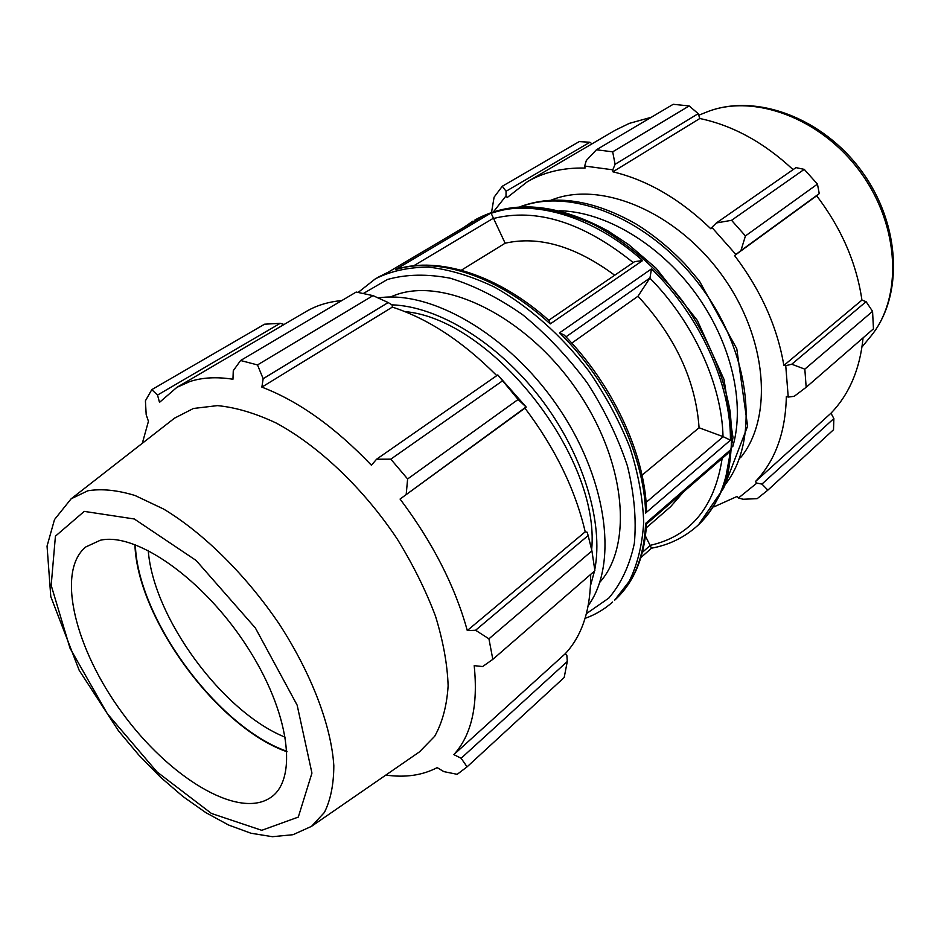 <?xml version="1.0" encoding="UTF-8"?>
<svg xmlns="http://www.w3.org/2000/svg" width="941" height="941" viewBox="0 0 941 941"><rect width="100%" height="100%" fill="white"/><g stroke="black" fill="none" stroke-linecap="round" stroke-linejoin="round"><path stroke-width="1.41" d="M526.231 407.1L497.789 374.93L518.091 399.49L526.231 407.1L524.949 408.159C555.178 448.222 575.257 489.438 585.208 531.818L587.172 532.23L588.149 535.547L591.924 550.897L594.888 570.728L492.825 659.359L482.627 666.546L474.193 665.652C478.263 705.609 471.476 735.262 453.833 754.611L461.137 758.258L467.065 766.844L457.197 774.325L443.823 771.608L437.177 767.621C422.462 775.337 405.348 777.819 385.834 775.078M590.677 574.386C590.901 608.886 582.42 635.34 565.235 653.76L566.858 655.477L567.294 661.499L564.188 677.496L467.065 766.844M373.012 295.627L257.505 364.932L263.162 378.717L388.174 302.543L373.012 295.627L356.192 292.051L240.602 360.509L233.274 370.695L232.956 379.247C216.771 376.694 202.444 377.459 189.953 381.517L176.861 387.374L306.201 311.495C316.517 305.437 328.385 301.79 341.806 300.567M388.174 302.543L392.056 304.919L392.35 307.107C427.896 318.587 462.701 341.442 496.777 375.635M142.314 443.293L148.443 421.297L146.184 414.699L145.42 400.807L151.783 389.645L264.597 324.186L280.171 323.351L284.076 324.48M176.861 387.374L159.499 402.372L157.535 395.067L280.171 323.351M151.783 389.645L157.535 395.067M240.602 360.509L257.505 364.932M524.949 408.159L400.078 499.059L525.654 407.277M518.091 399.49L407.618 478.969L406.218 494.19M285.429 737.309C222.805 712.443 153.183 617.602 148.243 550.414M135.351 544.686C137.41 618.096 217.606 727.358 287.029 751.33M287.052 751.788C217.418 727.605 137.115 618.19 134.916 544.521M588.149 535.547L475.593 630.258L488.932 638.821L492.825 659.359M475.593 630.258L467.289 630.552C455.032 586.172 432.625 542.345 400.078 499.059M497.789 374.93L376.565 459.22L390.809 459.161L407.618 478.969M376.565 459.22L371.436 465.242C334.961 427.096 298.438 401.066 261.869 387.127L263.162 378.717M71.116 498.824L174.556 418.145L193.434 408.476L217.453 405.618C235.544 407.347 255.082 413.134 276.078 422.98C318.717 445.94 363.449 488.403 397.137 538.864C412.934 564.506 425.685 590.195 435.424 615.932C443.176 641.092 447.41 664.393 448.128 685.848C446.846 705.774 442.364 722.582 434.683 736.274L419.486 751.859L311.506 826.351L292.969 834.714L272.455 836.702L250.894 833.22L228.616 825.034L205.891 812.671L183.06 796.592L160.582 777.254L138.927 755.188L118.554 730.934L79.209 670.357L50.79 596.641L47.05 546.109L54.507 519.561L71.116 498.824L87.772 490.802C101.487 488.52 117.249 490.085 135.057 495.507L163.605 509.046C203.515 532.982 246.342 575.339 279.595 624.577C311.753 674.274 331.267 726.017 333.82 765.609C333.761 784.323 330.62 799.932 324.422 812.436L311.506 826.351M567.294 661.499L461.137 758.258M488.932 638.821L591.924 550.897M390.809 459.161L502.212 381.07M390.197 297.038L395.996 294.792C444.775 277.195 524.737 315.823 575.057 387.421C625.694 458.808 633.869 544.674 599.676 582.432M396.796 269.161L395.455 269.655C436.953 256.281 498.342 275.936 550.238 323.927L549.156 320.634C498.424 275.101 438.859 256.14 396.796 269.161M564.235 335.078L559.566 332.843C610.286 382.952 644.326 455.656 645.608 513.045L646.479 508.363C644.279 452.48 612.144 383.787 564.235 335.078M645.479 536.158L651.49 548.191C668.78 545.027 683.919 537.699 696.905 526.231C716.454 508.552 727.522 483.215 730.11 450.221L727.511 453.774L646.514 523.996L645.632 523.384C644.103 557.319 633.752 582.95 614.579 600.264L629.141 581.456C637.457 564.553 642.315 544.839 643.691 522.337C642.879 498.589 638.28 473.605 629.894 447.398C619.366 421.05 605.639 395.549 588.713 370.907C561.471 335.29 528.536 306.143 494.366 287.04C471.617 276.207 449.751 269.585 428.778 267.15C408.77 267.126 390.986 271.008 375.412 278.795L388.115 272.255M548.744 320.269L634.587 261.645L642.597 260.575C592.995 215.971 532.877 198.822 491.014 213.019L505.141 243.213C538.993 235.603 575.516 246.283 614.685 275.231M505.141 243.213L461.325 270.232M642.021 475.181L699.081 427.755L723.217 436.683L730.428 440.188C731.004 384.551 699.857 315.576 651.49 268.879L649.96 277.96L637.998 296.227C675.391 336.819 695.752 380.67 699.081 427.755M637.998 296.227L571.787 343.112M683.637 491.814L670.557 506.74L646.291 527.83M588.207 605.71L590.219 602.687C618.143 560.107 606.18 476.134 556.707 404.959C507.434 333.667 430.519 289.852 378.153 297.944M404.901 311.612C491.72 318.975 600.687 457.126 591.654 549.732M565.235 653.76L453.833 754.611M585.208 531.818L467.289 630.552M392.35 307.107L261.869 387.127M100.311 540.252C135.727 531.924 202.691 578.315 246.283 645.42C290.193 712.396 298.485 780.395 269.926 798.003C237.273 819.129 169.074 777.113 122.448 713.137C75.386 649.478 55.742 571.81 85.69 547.003L100.311 540.252M794.228 396.302L806.166 387.28L804.837 369.154L791.757 364.226L785.747 365.673L788.229 397.067L794.228 396.302M785.747 365.673L783.865 365.461C777.313 326.868 760.881 290.24 734.568 255.552L740.92 250.612L745.437 235.932L731.557 220.312L716.383 222.958L711.89 227.404L735.886 254.482M711.89 227.404L710.843 228.792C680.049 199.092 647.396 180.107 612.909 171.815L612.803 169.815L615.096 164.287L612.685 151.83L596.429 149.772L586.337 160.511L584.655 166.039L612.803 169.815M584.655 166.039L585.067 168.063C563.071 167.533 543.78 172.132 527.183 181.86L507.234 197.528L506.011 195.928L506.07 191.258L502.318 186.236L494.107 197.151L491.555 212.266M493.649 211.56L506.011 195.928M713.925 506.893L737.226 496.377L738.473 497.989L743.119 499.259L757.187 498.648L767.88 490.12L761.951 484.086L756.858 483.098L738.473 497.989M756.858 483.098L755.4 481.616C775.219 460.843 785.535 432.472 786.347 396.49L788.229 397.067M551.344 200.068L552.837 199.504C601.534 180.837 676.156 211.772 721.676 274.784C767.503 337.584 773.549 417.675 740.485 457.773M783.865 365.461L861.932 300.085L866.096 301.673L791.757 364.226M804.837 369.154L872.566 311.342L866.096 301.673M755.4 481.616L830.974 413.205L833.867 418.533L761.951 484.086M767.88 490.12L833.514 429.743L833.867 418.533M596.429 149.772L673.215 104.298L689.177 105.933L612.685 151.83M731.557 220.312L804.237 169.368L795.968 167.627L716.383 222.958M506.07 191.258L589.878 142.256L579.244 141.597L502.318 186.236M589.878 142.256L592.03 143.82M527.183 181.86L615.085 130.305L629.282 123.389L651.313 117.272M615.096 164.287L698.198 113.661L689.177 105.933M698.198 113.661L699.822 118.507C732.968 125.506 764.057 142.55 793.075 169.639M804.237 169.368L817.458 184.107L745.437 235.932M740.92 250.612L819.246 193.611L817.458 184.107M819.246 193.611L816.67 195.787C841.454 228.369 856.533 263.139 861.932 300.085M872.566 311.342L873.46 328.844L806.166 387.28M863.062 337.878C860.003 369.072 849.311 394.185 830.974 413.205M734.568 255.552L816.67 195.787M612.909 171.815L699.822 118.507M651.49 548.191L640.915 557.566M482.38 216.477L474.97 219.947C490.802 211.925 508.669 207.608 528.548 206.985C549.285 208.667 570.716 214.36 592.842 224.052C625.941 241.343 657.406 268.314 683.025 301.685C707.491 336.96 723.159 373.389 730.051 410.982C732.663 435.001 731.663 457.15 727.052 477.44C720.5 496.225 711.031 511.975 698.634 524.666L696.905 526.231M520.926 206.714C572.199 186.741 652.148 219.935 701.81 287.899C751.765 355.639 759.458 441.87 725.029 484.791M559.448 210.772C604.487 211.513 658.9 243.39 695.164 292.769C731.404 342.171 745.507 403.63 732.71 446.834M388.01 272.325L483.486 215.818M730.11 450.221L645.632 523.384M645.608 513.045L730.428 440.188M651.49 268.879L559.566 332.843M550.238 323.927L642.597 260.575M491.014 213.019L395.455 269.655M363.544 293.38L387.41 279.489C406.23 274.207 427.226 273.784 450.41 278.254C474.358 285.652 498.471 297.838 522.749 314.812C546.427 334.255 567.917 356.933 587.208 382.834C604.592 409.911 617.99 437.612 627.424 465.936C634.234 493.778 636.539 519.608 634.34 543.404C629.647 565.4 621.142 583.62 608.851 598.053L586.419 613.65M391.926 304.837C438.177 306.343 497.73 342.5 540.416 398.09C583.079 453.691 603.863 522.326 594.771 569.658M594.5 571.069L590.536 585.502M84.243 511.386L55.425 536.17L51.179 585.326L69.999 648.161L107.368 713.772L157.041 771.949L211.443 813.459L261.763 830.315L298.297 817.082L311.942 773.114L297.156 705.162L255.364 627.965L196.14 560.471L134.304 518.985L84.243 511.386M650.008 545.604L642.397 552.332M723.217 436.683L646.102 502.4M565.964 336.854L649.96 277.96M493.319 218.535C536.582 207.69 583.22 222.358 633.222 262.574M649.855 278.113C693.529 322.187 721.912 384.763 723.017 436.612M722.159 458.408C714.572 507.34 690.482 536.346 649.913 545.415M413.734 265.774L493.225 218.336M698.728 115.237L707.056 111.897C753.776 93.265 821.411 118.107 860.674 172.485C900.208 226.675 902.69 298.403 870.378 336.784C903.807 296.674 900.913 225.04 861.932 171.556C823.175 117.907 755.811 92.736 707.126 111.861L706.691 112.038M585.079 618.366C595.324 614.72 604.51 609.262 612.65 602.005M375.412 278.795L358.215 292.38M646.514 523.984C644.597 557.213 633.952 582.644 614.579 600.264M377.659 277.466L388.057 272.267L482.921 216.136M474.97 219.947C512.375 199.386 556.825 203.127 608.321 231.145L628.694 244.648L656.171 268.279L697.34 320.422L724.005 379.388L733.004 437.483L723.911 487.72L698.634 524.666M519.997 206.761C554.661 193.952 593.43 199.739 636.281 224.134C653.713 235.003 670.016 248.389 685.189 264.268L699.375 280.959L736.779 348.723L747.601 426.155L724.711 485.674M472.97 221.123L463.231 227.781M870.378 336.784L862.015 346.958"/></g></svg>
